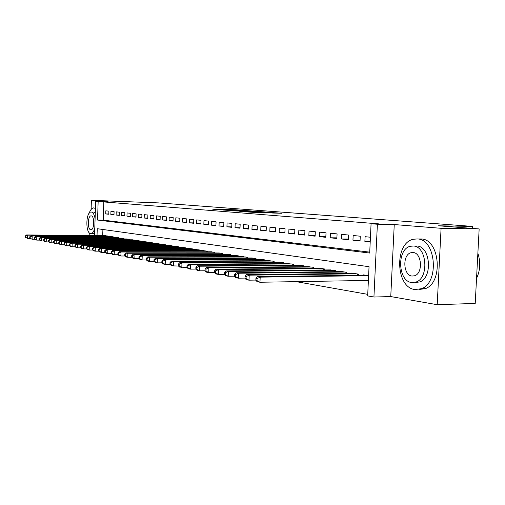 <?xml version="1.0" encoding="UTF-8"?>
<svg xmlns="http://www.w3.org/2000/svg" width="505" height="505" viewBox="0 0 505 505"><rect width="100%" height="100%" fill="white"/><g stroke="black" fill="none" stroke-linecap="round" stroke-linejoin="round"><path stroke-width="0.76" d="M244.565 210.452L235.096 209.745L212.725 209.196L221.922 209.891L244.565 210.452M272.788 213.034L281.822 213.28L269.771 212.403L246.61 211.86L258.446 212.738L266.665 212.889L250.518 212.031L267.107 212.397L273.167 212.744L268.389 212.674L272.788 213.034M479.157 228.929L475.218 303.436L437.197 304.698L441.086 228.304L479.157 228.929L438.586 225.798L472.674 226.41L158.406 202.896L91.399 200.302L108.07 201.634L95.666 201.293L378.744 223.873L371.074 223.734L377.387 224.245L373.927 297.022L367.665 295.898L369.041 266.709L97.257 228.696L97.029 235.633M441.086 228.304L394.247 224.555L377.387 224.245M255.997 211.349L245.424 210.534L222.812 209.985L233.809 210.8L255.997 211.349M259.362 211.538L268.976 212.296L245.878 211.753L239.686 211.311L247.317 211.305L234.301 210.894L259.362 211.639M91.399 200.302L91.102 209.474M108.884 211.134L105.816 210.825L105.709 213.924L108.783 214.253L108.884 211.134M114.092 211.652L110.955 211.336L110.847 214.467L113.985 214.802L114.092 211.652M119.414 212.182L116.207 211.86L116.099 215.029L119.306 215.37L119.414 212.182M124.855 212.725L121.579 212.397L121.471 215.597L124.748 215.944L124.855 212.725M130.423 213.28L127.064 212.946L126.957 216.184L130.309 216.538L130.423 213.28M136.11 213.849L132.682 213.508L132.569 216.778L135.996 217.144L136.11 213.849M141.93 214.429L138.421 214.082L138.307 217.39L141.81 217.762L141.93 214.429M147.883 215.023L144.297 214.663L144.178 218.015L147.763 218.394L147.883 215.023M153.981 215.629L150.307 215.263L150.187 218.652L153.861 219.044L153.981 215.629M160.224 216.254L156.462 215.881L156.335 219.303L160.098 219.707L160.224 216.254M166.612 216.891L162.761 216.506L162.635 219.978L166.486 220.382L166.612 216.891M173.164 217.548L169.213 217.15L169.087 220.66L173.032 221.083L173.164 217.548M179.875 218.217L175.828 217.813L175.696 221.36L179.736 221.796L179.875 218.217M186.749 218.899L182.602 218.488L182.469 222.08L186.61 222.522L186.749 218.899M193.8 219.606L189.545 219.183L189.413 222.819L193.661 223.273L193.8 219.606M201.034 220.325L196.672 219.89L196.533 223.576L200.889 224.043L201.034 220.325M208.451 221.064L203.976 220.622L203.837 224.353L208.306 224.832L208.451 221.064M216.071 221.828L211.475 221.367L211.33 225.154L215.919 225.64L216.071 221.828M223.885 222.604L219.17 222.137L219.018 225.969L223.734 226.467L223.885 222.604M231.915 223.406L227.073 222.926L226.922 226.808L231.763 227.326L231.915 223.406M240.165 224.233L235.191 223.734L235.033 227.673L240.008 228.203L240.165 224.233M248.649 225.078L243.53 224.567L243.372 228.557L248.485 229.1L248.649 225.078M257.367 225.95L252.102 225.419L251.938 229.466L257.197 230.027L257.367 225.95M266.331 226.84L260.921 226.303L260.75 230.406L266.16 230.981L266.331 226.84M275.56 227.761L269.992 227.206L269.815 231.372L275.383 231.959L275.56 227.761M285.06 228.708L279.328 228.14L279.145 232.363L284.877 232.969L285.06 228.708M294.844 229.687L288.936 229.1L288.753 233.379L294.655 234.011L294.844 229.687M304.925 230.69L298.84 230.084L298.651 234.434L304.73 235.084L304.925 230.69M315.316 231.726L309.041 231.101L308.845 235.519L315.114 236.182L315.316 231.726M326.028 232.799L319.558 232.155L319.356 236.637L325.826 237.325L326.028 232.799M337.081 233.903L330.409 233.234L330.201 237.786L336.873 238.499L337.081 233.903M348.494 235.04L341.601 234.352L341.393 238.979L348.28 239.711L348.494 235.04M360.28 236.214L353.165 235.507L352.945 240.203L360.059 240.961L360.28 236.214M103.834 201.653L103.216 220.155L369.729 252.14M370.436 237.23L365.102 236.693L364.881 241.472L370.209 242.04M296.183 281.645L367.741 294.352M102.906 229.491L102.698 235.684M104.983 235.709L108.051 236.043L108.032 236.473M110.109 236.491L113.24 236.832L113.227 237.268L113.24 236.832M115.342 237.287L118.549 237.64L118.53 238.089L118.53 237.64M120.695 238.107L123.971 238.467L123.952 238.922M126.168 238.941L129.514 239.307L129.501 239.78M131.767 239.793L135.189 240.172L135.17 240.651M137.486 240.67L140.99 241.055L140.971 241.548M143.344 241.567L146.923 241.958L146.911 242.463M149.335 242.482L153.002 242.88L152.983 243.404M155.464 243.416L159.22 243.827L159.201 244.363M161.745 244.376L165.596 244.792L165.571 245.348M168.178 245.361L172.117 245.79L172.098 246.352M174.768 246.364L178.808 246.806L178.783 247.387M181.522 247.393L185.657 247.848L185.638 248.447M188.441 248.454L192.689 248.914L192.664 249.533M195.542 249.539L199.892 250.013L199.866 250.644M202.821 250.65L207.29 251.136L207.258 251.793M210.288 251.793L214.877 252.292L214.846 252.967M217.958 252.967L222.667 253.472L222.636 254.173M225.83 254.166L230.665 254.69L230.64 255.41M233.916 255.404L238.884 255.94L238.852 256.685M242.23 256.679L247.33 257.222L247.298 257.992M250.77 257.986L256.016 258.547L255.984 259.336M259.551 259.324L264.948 259.905L264.917 260.725M268.584 260.706L274.146 261.3L274.108 262.152M277.883 262.133L283.602 262.739L283.564 263.616M287.459 263.597L293.348 264.222L293.31 265.131M297.312 265.106L303.385 265.75L303.347 266.69M307.476 266.659L313.731 267.322L313.687 268.3M317.948 268.262L324.406 268.944L324.355 269.96M328.749 269.916L335.408 270.617L335.364 271.677M339.897 271.627L339.916 271.299L346.777 272.346L346.72 273.445M351.404 273.388L351.423 273.053L358.512 274.127L358.455 275.275M363.297 275.212L363.31 274.859L368.618 275.667M472.573 228.424L472.674 226.41M394.247 224.555L390.756 296.568L437.197 304.698M390.756 296.568L373.927 297.022M98.153 201.495L97.541 220.054L369.692 253.055L371.074 223.734M94.542 235.608L95.666 201.293M103.216 220.155L97.541 220.054M105.709 213.924L108.79 213.987M110.847 214.467L113.997 214.537M116.099 215.029L119.319 215.092M121.471 215.597L124.754 215.667M126.957 216.184L130.315 216.247M132.569 216.778L136.003 216.847M138.307 217.39L141.823 217.459M144.178 218.015L147.776 218.084M150.187 218.652L153.873 218.722M156.335 219.303L160.11 219.378M162.635 219.978L166.498 220.047M169.087 220.66L173.045 220.736M175.696 221.36L179.755 221.436M182.469 222.08L186.629 222.156M189.413 222.819L193.674 222.894M196.533 223.576L200.908 223.652M203.837 224.353L208.325 224.428M211.33 225.154L215.938 225.224M219.018 225.969L223.753 226.044M226.922 226.808L231.776 226.884M235.033 227.673L240.026 227.742M243.372 228.557L248.504 228.632M251.938 229.466L257.215 229.541M260.75 230.406L266.179 230.476M269.815 231.372L275.408 231.441M279.145 232.363L284.902 232.433M288.753 233.379L294.68 233.455M298.651 234.434L304.755 234.503M308.845 235.519L315.139 235.589M319.356 236.637L325.851 236.7M330.201 237.786L336.904 237.855M341.393 238.979L348.311 239.042M352.945 240.203L360.09 240.266M364.881 241.472L370.234 241.516M246.528 210.648L225.407 210.105L246.528 210.648M258.85 211.765L248.864 211.311L258.838 212.062M105.873 235.715L26.595 234.958L27.699 235.16L27.605 238.398L30.136 238.417M25.692 237.35L27.605 238.398L25.25 237.268L25.692 237.35L25.73 236.056L25.288 235.974L25.25 237.268M25.73 236.056L27.699 235.16L107.148 235.911M25.288 235.974L26.595 234.958M95.432 208.445L93.608 207.89C91.815 208.142 90.319 209.947 89.12 213.318M88.842 232.25L90.3 235.564M93.621 212.081L95.287 212.82M95.091 218.816C94.397 214.675 93.147 212.416 91.361 212.031L91.02 212.031C85.749 212.005 85.389 233.297 90.654 233.594L91.127 233.6C92.731 233.266 93.955 231.347 94.795 227.831M90.78 229.762L91.07 229.769C94.473 229.737 94.637 215.881 91.235 215.869L91.001 215.869C87.599 215.862 87.384 229.611 90.78 229.762M94.618 233.247L93.21 233.619M417.395 238.934L413.298 239.263C394.235 243.012 395.566 287.534 414.876 289.535L421.423 288.734C439.615 282.68 435.973 239.162 417.395 238.934M418.954 289.479L425.305 288.652C443.541 282.604 439.887 239.2 421.265 238.972L419.232 238.953M415.35 246.023L417.042 246.036C430.494 246.377 432.88 277.826 419.693 281.948L415.23 282.465M413.462 246.017L410.275 246.288C396.665 249.23 397.852 281.266 411.651 282.535L416.101 282.017C429.263 277.883 426.883 246.358 413.462 246.017M411.973 276.052L414.693 275.749C423.228 273.224 421.839 252.847 413.14 252.519L410.937 252.721C402.226 254.747 403.116 275.345 411.973 276.052M476.537 278.419C480.287 270.434 480.728 262.044 477.869 253.239M111.018 236.498L31.064 235.766L32.2 235.974L32.099 239.244L34.694 239.263M30.167 238.19L32.099 239.244L29.713 238.101L30.167 238.19L30.205 236.877L29.751 236.794L29.713 238.101M30.205 236.877L32.2 235.974L112.325 236.693M29.751 236.794L31.064 235.766M116.276 237.299L35.64 236.593L36.796 236.801L36.701 240.115L39.352 240.127M34.738 239.042L36.701 240.115L34.277 238.953L34.738 239.042L34.782 237.716L34.315 237.634L34.277 238.953M34.782 237.716L36.796 236.801L117.608 237.501M34.315 237.634L35.64 236.593M121.648 238.114L40.318 237.438L41.505 237.653L41.404 240.999L44.118 241.018M39.422 239.919L41.404 240.999L38.948 239.831L39.422 239.919L39.459 238.581L38.992 238.493L38.948 239.831M39.459 238.581L41.505 237.653L123.012 238.322M38.992 238.493L40.318 237.438M127.146 238.947L45.103 238.303L46.321 238.524L46.214 241.908L49.004 241.927M44.213 240.816L46.214 241.908L45.002 241.68L43.727 240.721L44.213 240.816L44.257 239.458L43.771 239.37L43.727 240.721M44.257 239.458L46.321 238.524L128.535 239.162M43.771 239.37L45.103 238.303M132.764 239.806L50.008 239.187L51.251 239.414L51.144 242.836L53.997 242.855M49.118 241.731L51.144 242.836L49.9 242.602L48.619 241.636L49.118 241.731L49.162 240.361L48.663 240.266L48.619 241.636M49.162 240.361L51.251 239.414L134.185 240.02M48.663 240.266L50.008 239.187M138.509 240.677L55.026 240.096L56.295 240.323L56.188 243.789L59.117 243.808M54.142 242.671L56.188 243.789L54.919 243.549L53.631 242.577L54.142 242.671L54.18 241.283L53.675 241.188L53.631 242.577M54.18 241.283L56.295 240.323L139.967 240.898M53.675 241.188L55.026 240.096M144.386 241.573L60.164 241.024L61.465 241.257L61.358 244.767L64.362 244.78M59.281 243.631L61.358 244.767L60.057 244.521L58.763 243.536L59.281 243.631L59.325 242.23L58.807 242.135L58.763 243.536M59.325 242.23L61.465 241.257L145.876 241.8M58.807 242.135L60.164 241.024M150.402 242.488L65.429 241.971L66.767 242.211L66.654 245.765L69.734 245.777M64.552 244.616L66.654 245.765L65.315 245.512L64.021 244.515L64.552 244.616L64.596 243.195L64.066 243.101L64.021 244.515M64.596 243.195L66.767 242.211L151.929 242.716M64.066 243.101L65.429 241.971M156.563 243.423L70.826 242.949L72.196 243.195L72.082 246.787L75.245 246.8M69.955 245.626L72.082 246.787L70.713 246.528L69.406 245.525L69.955 245.626L69.999 244.186L69.45 244.085L69.406 245.525M69.999 244.186L72.196 243.195L158.122 243.662M69.45 244.085L70.826 242.949M162.869 244.382L76.356 243.947L77.757 244.199L77.644 247.841L80.895 247.848M75.491 246.661L77.644 247.841L76.242 247.576L74.929 246.56L75.491 246.661L75.535 245.209L74.98 245.102L74.929 246.56M75.535 245.209L77.757 244.199L164.466 244.622M74.98 245.102L76.356 243.947M169.327 245.361L82.025 244.969L83.47 245.228L83.35 248.914L86.683 248.927M81.166 247.721L83.35 248.914L81.911 248.643L80.592 247.614L81.166 247.721L81.217 246.251L80.642 246.143L80.592 247.614M81.217 246.251L83.47 245.228L170.968 245.613M80.642 246.143L82.025 244.969M175.942 246.371L87.845 246.017L89.322 246.288L89.202 250.019L92.63 250.025M86.993 248.814L89.202 250.019L87.725 249.741L86.405 248.706L86.993 248.814L87.043 247.317L86.45 247.21L86.405 248.706M87.043 247.317L89.322 246.288L177.621 246.623M86.45 247.21L87.845 246.017M182.728 247.399L93.816 247.096L95.331 247.368L95.205 251.155L98.728 251.155M92.971 249.931L95.205 251.155L93.69 250.865L92.364 249.817L92.971 249.931L93.021 248.416L92.415 248.309L92.364 249.817M93.021 248.416L95.331 247.368L184.445 247.665M92.415 248.309L93.816 247.096M189.678 248.46L99.939 248.201L101.499 248.485L101.372 252.317L104.996 252.317M99.106 251.08L101.372 252.317L99.813 252.027L98.481 250.96L99.106 251.08L99.157 249.546L98.538 249.432L98.481 250.96M99.157 249.546L101.499 248.485L191.445 248.725M98.538 249.432L99.939 248.201M196.805 249.539L106.233 249.337L107.83 249.628L107.704 253.51L111.428 253.51M105.406 252.254L107.704 253.51L106.101 253.213L104.769 252.134L105.406 252.254L105.457 250.701L104.819 250.587L104.769 252.134M105.457 250.701L107.83 249.628L198.616 249.817M104.819 250.587L106.233 249.337M204.121 250.657L112.697 250.505L114.338 250.802L114.206 254.741L118.037 254.735M111.876 253.466L114.206 254.741L112.564 254.432L111.22 253.346L111.876 253.466L111.927 251.894L111.277 251.774L111.22 253.346M111.927 251.894L114.338 250.802L205.977 250.934M111.277 251.774L112.697 250.505M211.627 251.793L119.331 251.705L121.023 252.008L120.884 256.003L124.836 255.997M118.523 254.709L120.884 256.003L119.199 255.681L117.854 254.583L118.523 254.709L118.58 253.112L117.905 252.992L117.854 254.583M118.58 253.112L121.023 252.008L213.533 252.083M117.905 252.992L119.331 251.705M219.328 252.967L126.155 252.936L127.898 253.251L127.752 257.298L131.824 257.291M125.36 255.991L127.752 257.298L126.016 256.969L124.672 255.858L125.36 255.991L125.417 254.368L124.729 254.242L124.672 255.858M125.417 254.368L127.898 253.251L221.285 253.264M124.729 254.242L126.155 252.936M227.237 254.166L133.175 254.204L134.961 254.526L134.816 258.629L139.014 258.617M132.392 257.304L134.816 258.629L133.036 258.295L131.679 257.171L132.392 257.304L132.449 255.663L131.736 255.53L131.679 257.171M132.449 255.663L134.961 254.526L229.251 254.476M131.736 255.53L133.175 254.204M235.362 255.404L140.396 255.505L142.233 255.839L142.088 259.999L146.412 259.987M139.626 258.655L142.088 259.999L140.251 259.652L138.894 258.516L139.626 258.655L139.683 256.988L138.951 256.856L138.894 258.516M139.683 256.988L142.233 255.839L237.432 255.719M138.951 256.856L140.396 255.505M243.713 256.673L147.826 256.849L149.714 257.19L149.562 261.413L154.025 261.394M147.069 260.05L149.562 261.413L147.675 261.053L146.317 259.905L147.069 260.05L147.132 258.358L146.374 258.219L146.317 259.905M147.132 258.358L149.714 257.19L245.84 256.995M146.374 258.219L147.826 256.849M252.298 257.979L155.471 258.232L157.421 258.579L157.263 262.865L161.871 262.84M154.732 261.483L157.263 262.865L155.319 262.499L153.956 261.337L154.732 261.483L154.795 259.766L154.019 259.62L153.956 261.337M154.795 259.766L157.421 258.579L254.482 258.314M154.019 259.62L155.471 258.232M261.123 259.324L163.349 259.652L165.356 260.012L165.198 264.361L169.951 264.336M162.629 262.96L165.198 264.361L163.191 263.982L161.827 262.808L162.629 262.96L162.692 261.218L161.89 261.072L161.827 262.808M162.692 261.218L165.356 260.012L263.37 259.665M161.89 261.072L163.349 259.652M270.207 260.7L171.466 261.117L173.537 261.489L173.373 265.908L179.155 266.047L179.218 264.254L178.372 264.096L178.303 265.889L179.673 267.094L186.932 267.454M170.766 264.481L173.373 265.908L171.309 265.516L169.939 264.323L170.766 264.481L170.829 262.714L170.002 262.562L169.939 264.323M170.829 262.714L173.537 261.489L272.517 261.053M170.002 262.562L171.466 261.117M279.549 262.12L179.837 262.625L181.97 263.01L281.929 262.486M179.218 264.254L181.97 263.01L181.8 267.498L179.155 266.047M178.372 264.096L179.837 262.625M289.169 263.585L188.466 264.184L190.669 264.582L190.499 269.14L195.833 269.089M187.803 267.663L190.499 269.14L188.296 268.723L186.926 267.498L187.803 267.663L187.873 265.845L186.995 265.68L186.926 267.498M187.873 265.845L190.669 264.582L291.625 263.957M186.995 265.68L188.466 264.184M299.086 265.093L197.373 265.794L199.645 266.204L199.469 270.832L205.024 270.775M196.735 269.335L199.469 270.832L197.196 270.402L195.833 269.165L196.735 269.335L196.805 267.486L195.902 267.315L195.833 269.165M196.805 267.486L199.645 266.204L301.605 265.478M195.902 267.315L197.373 265.794M309.3 266.646L206.57 267.454L208.912 267.877L208.735 272.58L214.518 272.517M205.958 271.059L208.735 272.58L206.387 272.138L205.024 270.882L205.958 271.059L206.027 269.178L205.093 269.007L205.024 270.882M206.027 269.178L208.912 267.877L311.901 267.044M205.093 269.007L206.57 267.454M319.829 268.25L216.071 269.171L218.488 269.607L218.305 274.385L224.334 274.316M215.483 272.839L218.305 274.385L215.881 273.931L214.518 272.662L215.483 272.839L215.559 270.926L214.587 270.749L214.518 272.662M215.559 270.926L218.488 269.607L322.512 268.654M214.587 270.749L216.071 269.171M330.693 269.897L225.886 270.939L228.393 271.393L228.197 276.254L234.484 276.172M225.325 274.682L228.197 276.254L225.691 275.78L224.327 274.493L225.325 274.682L225.407 272.738L224.403 272.555L224.327 274.493M225.407 272.738L228.393 271.393L333.458 270.32M224.403 272.555L225.886 270.939M341.898 271.602L236.037 272.776L238.625 273.243L238.429 278.186L244.988 278.091M235.507 276.582L238.429 278.186L235.835 277.693L234.478 276.393L235.507 276.582L235.589 274.606L234.554 274.417L234.478 276.393M235.589 274.606L238.625 273.243L344.757 272.037M234.554 274.417L236.037 272.776M353.475 273.363L246.535 274.669L249.218 275.156L249.016 280.18L255.858 280.073M246.049 278.558L249.016 280.18L246.333 279.675L244.975 278.356L246.049 278.558L246.131 276.544L245.058 276.349L244.975 278.356M246.131 276.544L249.218 275.156L356.429 273.811M245.058 276.349L246.535 274.669M365.431 275.181L257.411 276.633L260.189 277.138L259.974 282.251L368.397 280.439M256.957 280.597L259.974 282.251L257.197 281.727L255.846 280.389L256.957 280.597L257.039 278.552L255.934 278.343L255.846 280.389M257.039 278.552L260.189 277.138L368.486 275.648M255.934 278.343L257.411 276.633M251.66 211.892L251.673 211.551M260.41 212.788L260.422 212.472M123.927 238.922L123.94 238.461M129.457 239.78L129.476 239.301M135.113 240.651L135.132 240.165M140.901 241.548L140.914 241.043M146.816 242.463L146.835 241.945M152.876 243.404L152.895 242.867M159.081 244.363L159.1 243.808M165.432 245.348L165.451 244.773M171.934 246.352L171.959 245.765M178.6 247.387L178.625 246.775M185.43 248.447L185.455 247.816M192.437 249.533L192.462 248.883M199.62 250.644L199.645 249.975M206.987 251.793L207.012 251.092M214.549 252.967L214.575 252.241M222.314 254.173L222.339 253.422M230.28 255.41L230.312 254.634M238.467 256.685L238.505 255.883M246.882 257.992L246.92 257.159M255.536 259.343L255.574 258.478M264.431 260.725L264.469 259.829M273.584 262.152L273.628 261.224M283.008 263.623L283.046 262.657M292.711 265.138L292.755 264.128M302.703 266.697L302.748 265.649M303.309 266.69L303.353 265.744M313.005 268.307L313.05 267.214M313.618 268.3L313.662 267.309M323.623 269.967L323.673 268.83M324.248 269.96L324.292 268.925M334.575 271.684L334.632 270.497M335.206 271.677L335.257 270.592M345.887 273.457L345.944 272.22M346.525 273.451L346.575 272.315M357.559 275.288L357.622 273.994M358.209 275.282L358.26 274.089M248.207 211.153L248.22 210.831M260.529 212.106L260.542 211.778M273.154 213.059L273.167 212.744M93.671 233.626L91.127 233.6M414.119 252.721L410.937 252.721M419.693 281.948L416.101 282.017M421.423 288.734L425.305 288.652"/></g></svg>
